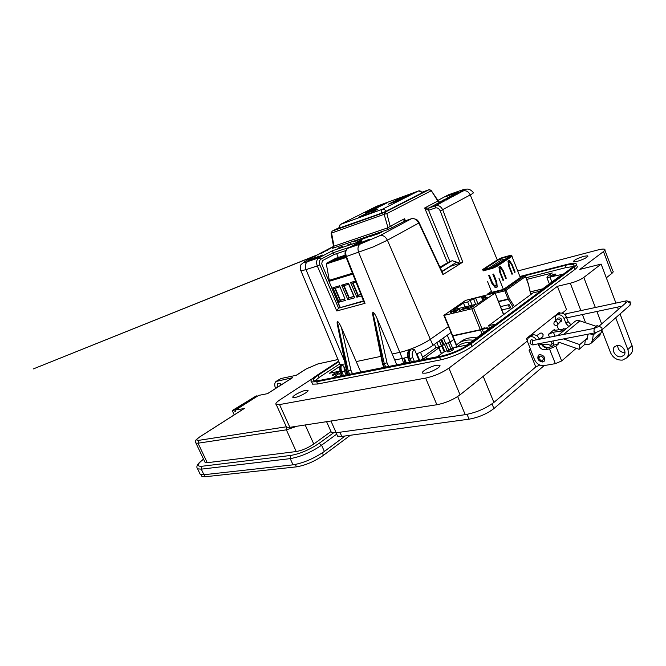 <?xml version="1.0" encoding="UTF-8"?>
<svg xmlns="http://www.w3.org/2000/svg" width="666" height="666" viewBox="0 0 666 666"><rect width="100%" height="100%" fill="white"/><g stroke="black" fill="none" stroke-linecap="round" stroke-linejoin="round"><path stroke-width="1" d="M510.789 307.767L509.074 304.612C508.516 306.152 508.857 307.292 510.123 308.025L510.789 307.767M500.541 306.61L509.074 304.612M496.811 282.084L497.186 287.013L495.138 287.529L491.866 283.358L488.653 275.366L489.385 275.166L492.515 282.95L494.688 285.739L496.237 285.339L495.979 282.059L492.848 274.25L493.589 274.051L496.811 282.084M499.009 278.43L503.429 289.427L491.841 292.307L487.479 281.427M503.429 289.427L520.337 277.555L516.067 266.791M507.975 261.18L509.257 260.331L512.004 264.202L515.143 272.111L514.668 272.436L511.613 264.743L509.781 262.163L508.824 262.804L509.382 266.242L512.454 273.967L511.971 274.292L508.816 266.35L507.975 261.18M503.504 280.136L503.021 280.469L499.808 272.436L498.959 267.199L500.274 266.325L503.071 270.23L506.268 278.23L505.777 278.563L502.672 270.779L500.807 268.173L499.825 268.831L500.391 272.327L503.504 280.136L502.938 280.278M511.938 256.418L516.05 266.8M502.089 257.659L498.043 259.432L482.55 269.597L483.374 270.837L492.557 268.348L492.274 267.649L496.461 265.809L496.744 266.508L512.129 256.285L511.188 255.128L502.089 257.659M492.557 268.348L496.744 266.508M482.55 269.597L483.374 270.837M484.065 269.372L493.931 266.683L510.156 255.944L500.357 258.666L484.065 269.372M492.274 267.649L483.091 270.138M511.854 255.602L496.461 265.809M500.99 260.24L500.357 258.666M508.574 260.781L509.59 262.213M509.781 262.163L508.25 262.854M500.807 268.173L499.234 268.889M499.592 266.783L500.624 268.223M497.169 286.83L495.562 287.237L492.291 283.067L489.135 275.233M496.237 285.339L496.403 281.768L493.34 274.117M500.391 272.327L499.825 272.477M499.825 268.831L499.25 268.989M506.268 278.23L505.702 278.38M503.071 270.23L502.405 270.404M495.138 287.529L495.562 287.237M495.979 282.059L496.403 281.768M491.866 283.358L492.291 283.067M512.004 264.202L511.355 264.377M512.454 273.967L511.904 274.109M509.382 266.242L508.832 266.392M508.824 262.804L508.266 262.953M515.143 272.111L514.593 272.252M496.536 283.416L497.002 284.582M492.565 283.017L492.898 283.849M492.757 267.008L504.778 259.499M504.637 259.149L501.215 260.09L489.319 267.94M456.551 344.98L452.838 335.997L480.469 330.011L482.026 333.832M476.548 337.895C469.821 337.054 464.277 338.586 459.915 342.482M489.36 328.388L487.129 327.789L482.051 328.846L473.568 308.042L471.811 308.791L480.344 329.703L480.977 329.87L480.469 330.011M484.09 328.171L481.06 329.812L487.146 328.122L489.06 328.613M481.06 329.812L482.051 328.846M452.838 335.997L480.919 329.728M480.344 329.703L452.705 335.697L444.289 315.343L443.847 315.384L465.567 300.399L495.013 292.882L503.513 314.677M443.847 315.384L452.364 335.747M455.977 347.261L456.377 345.155C460.772 340.992 466.45 339.344 473.418 340.218M482.775 300.308L481.626 297.469L485.314 296.561L482.9 298.243L483.524 299.792M469.289 305.885L467.69 301.973L470.121 300.308L472.119 305.203M470.121 300.308L473.726 299.417L475.724 304.329M477.93 303.696L475.657 298.093L483.549 296.145L481.626 297.469M444.289 315.343L471.811 308.791M473.568 308.042L494.855 293.157M467.69 301.973L463.461 303.013L453.779 309.632L477.697 303.854L487.287 297.169L482.9 298.243M451.631 311.272L454.52 310.481L450.832 311.73L450.283 312.287L451.265 312.304L455.053 310.231L451.631 311.272M459.548 310.806L463.919 307.992L459.548 310.806M467.982 308.316L467.449 308.708L468.881 308.566L474.433 305.719L469.73 306.909L473.701 305.944L473.31 306.593L467.807 308.749M475.657 298.093L473.726 299.417M465.492 307.617L462.712 309.532L468.206 307.592L468.564 306.993L465.559 307.784M453.546 312.013L455.311 311.771L457.758 310.331L455.977 310.464L459.432 309.141L455.519 310.572L455.144 311.105L456.618 310.831L453.613 312.179M463.461 303.013L465.051 306.909M483.999 327.839L489.085 328.596M481.61 329.295L482.134 329.179M454.587 310.556L455.045 310.506M450.491 312.412L453.904 311.28M473.734 305.952L474.4 305.935M463.802 309.174L464.244 308.874M468.065 307.326L468.581 307.284M455.319 311.13L455.519 310.572M458.899 309.499L459.382 309.424M450.932 312.337L451.631 312.204M453.846 311.155L452.872 311.763M452.822 311.655L451.581 312.071M465.109 308.974L464.302 308.916L464.585 308.458L467.998 307.259L465.059 308.841M601.798 329.97L610.506 352.622C613.086 357.933 617.099 360.414 622.535 360.081L626.698 357.867C628.587 355.611 628.962 352.855 627.83 349.6L632.059 345.587C633.183 348.817 632.8 351.565 630.918 353.812L630.227 354.487M616.957 345.504C622.061 344.297 627.372 351.898 623.834 355.353L621.253 356.726C616.117 357.875 610.889 350.283 614.443 346.844L616.957 345.504M294.963 397.485C299.966 396.678 310.106 390.934 307.734 390.276L305.819 390.318C300.824 391.15 290.792 396.811 293.107 397.519L294.963 397.485M425.799 373.143C432.126 372.103 442.482 366.084 439.518 365.201L436.471 365.259C430.169 366.333 419.946 372.261 422.843 373.185L425.799 373.143M577.014 261.447C584.14 259.182 587.703 257.317 587.695 255.836L584.057 256.244C576.972 258.5 573.434 260.356 573.434 261.83L577.014 261.447M448.493 351.864C451.981 350.815 453.721 349.825 453.704 348.901L452.48 348.942C449.001 349.991 447.261 350.982 447.277 351.906L448.493 351.864M333.266 375.183C336.338 374.217 337.97 373.301 338.161 372.444L337.337 372.477C334.274 373.443 332.642 374.35 332.442 375.216L333.266 375.183M551.506 276.365C554.437 275.449 555.902 274.667 555.902 274.026L554.512 274.167C551.59 275.091 550.124 275.866 550.124 276.507L551.506 276.365M539.743 365.026L535.764 366.958L493.914 402.414C485.805 408.516 476.248 412.604 465.243 414.668L336.172 432.758L331.393 432.475L330.719 430.969M336.971 434.79L337.57 436.138L341.791 436.421L469.072 419.18C478.629 417.432 486.913 413.894 493.931 408.558L544.147 365.592M549.458 337.221L548.343 334.39L554.545 329.337L554.928 330.328M535.764 366.958L529.029 350.125L530.294 349.092M529.029 350.125L530.369 349.284M543.023 346.32L547.943 347.677M551.981 346.511C549.525 344.613 547.027 343.881 544.48 344.297L541.724 344.822M548.343 334.39L553.413 332.226L563.786 330.694M566.242 328.654L555.885 330.194L554.204 330.236L554.545 329.337M615.925 303.088L601.115 264.086L583.807 277.439C580.377 279.795 575.874 281.726 570.287 283.216L557.417 286.313L566.525 309.673L562.196 313.128M615.709 317.765L627.83 349.6M632.059 345.587L620.046 313.952M618.331 309.424L617.457 307.126M617.623 345.429C617.931 349.858 620.371 352.306 624.933 352.764M517.732 270.979L597.593 250.033C601.132 249.126 603.446 248.859 604.545 249.242C605.369 249.608 605.003 250.399 603.454 251.59L579.828 269.405L601.115 264.086M604.886 250.133L612.753 270.954C613.602 271.403 613.269 272.252 611.738 273.501L606.326 277.83M559.673 313.17L559.34 312.337L526.406 338.536L527.38 340.984L460.056 394.838C453.288 399.708 445.571 403.013 436.888 404.745L289.86 427.322L286.538 427.214L286.055 426.14M556.068 315.584L554.969 315.817M311.996 382.833L312.579 384.149L317.665 383.999L440.642 359.873C452.505 357.084 462.995 352.597 472.102 346.42L574.841 269.514C577.33 267.607 577.93 266.367 576.648 265.784L576.306 264.901M557.417 286.313L448.917 368.14C442.041 372.852 434.274 376.173 425.632 378.097L279.545 404.578L276.273 404.612C275.05 403.879 276.365 402.222 280.22 399.642L312.887 378.305M519.913 276.49L566.375 264.56C571.12 263.353 574.259 263.02 575.79 263.561C577.072 264.127 576.465 265.368 573.975 267.257L471.053 343.847C461.921 350.008 451.431 354.495 439.568 357.309L316.666 381.751L311.588 381.918C309.965 380.985 311.605 378.887 316.5 375.624L338.661 361.155M338.894 361.705L318.098 375.291C313.794 378.171 312.354 380.02 313.778 380.835L318.29 380.686L441.158 356.152C451.598 353.671 460.839 349.717 468.881 344.297L571.919 267.774C574.125 266.1 574.666 265.01 573.534 264.502C572.186 264.036 569.43 264.327 565.251 265.376L520.096 276.956M340.484 372.619L333.183 377.555L437.287 356.751L443.498 352.231L454.304 347.602L466.958 345.005L494.921 324.267L488.628 325.649L533.05 292.898L539.202 291.425L562.187 274.384L546.936 277.697L547.652 276.332L552.256 272.977L526.664 279.445M340.076 366.2L329.395 373.251L339.968 371.104M314.76 381.035L319.072 377.48L339.802 363.869M526.007 277.764L566.1 267.574L573.384 266.517M488.628 325.649L489.652 328.171M560.314 321.845L561.238 321.412C562.021 319.364 561.238 318.165 558.899 317.815M539.768 354.587C544.03 355.319 545.504 357.542 544.18 361.247L542.723 362.004C538.461 361.247 536.996 359.024 538.336 355.336L539.768 354.587M599.117 336.147L601.182 332.65L592.474 340.326L591.142 343.206L588.253 344.755L584.723 344.43L579.137 349.334L579.778 344.588L563.544 338.919M579.778 344.588L585.381 339.71L587.096 339.377L588.07 334.174M570.928 324.783L568.14 321.586L566.3 316.866C564.918 314.052 562.862 312.787 560.148 313.07L556.393 315.359M576.182 348.301L561.663 360.955L555.352 363.644L543.931 365.626C539.768 365.884 536.613 363.844 534.465 359.523L527.289 341.05M558.141 344.255L555.835 346.195L549.508 348.892L545.188 349.708L547.519 347.76L552.006 346.486L553.654 345.105L558.141 344.255L558.225 342.399M558.666 329.637L556.951 325.274M555.253 320.945L555.752 315.867L559.715 313.162M560.148 313.07L557.958 314.81C560.68 314.535 562.737 315.809 564.127 318.623L565.975 323.36L568.764 326.565M557.958 314.81L557.525 314.91M553.046 340.95L553.654 345.105M539.368 339.21L539.21 338.819C537.762 335.905 535.655 334.565 532.883 334.807L528.921 337.229M547.519 347.76C544.721 347.968 542.599 346.62 541.158 343.714L540.992 343.281M545.188 349.708C542.382 349.908 540.251 348.559 538.811 345.637L538.095 343.847M536.396 339.793C534.815 337.454 532.85 336.422 530.511 336.696L528.288 337.737L527.264 340.676M579.137 349.334L559.199 342.316L558.083 342.515M596.187 326.307L579.878 320.846C577.655 320.171 575.832 320.529 574.4 321.894L557.925 335.547M584.723 344.43L585.381 339.71L587.57 337.804M598.909 326.273L596.977 325.624L593.656 328.496M601.182 332.65L602.064 327.98L599.258 326.265L594.205 328.421L593.972 331.435L595.745 332.709M592.474 340.326L593.24 334.923L589.976 333.808M595.787 332.7L593.24 334.923M544.214 361.205L541.941 361.563C539.993 361.014 538.736 359.748 538.17 357.75L538.802 354.953M542.057 360.922L541.208 360.897L538.694 358.358L540.084 355.969C543.623 357.101 544.28 358.749 542.057 360.922M558.349 335.198L557.584 335.423M557.384 335.556L558.075 335.423M542.715 336.83L543.173 334.757C542.307 333.183 541.333 332.684 540.251 333.258L536.63 335.664M554.262 321.994L557.75 318.673L560.339 320.155L559.989 322.119M557.675 323.018L557.434 324.866C556.077 325.907 554.886 325.624 553.862 324.026L554.104 322.169C555.461 321.129 556.651 321.42 557.675 323.018M280.819 385.131L280.536 383.874M337.995 359.548L317.965 363.911L306.377 368.872L296.312 375.291L280.969 378.521L276.631 381.077M281.551 384.657C279.995 383.283 278.663 382.983 277.555 383.758L277.106 387.495M345.229 435.955L324.375 451.431C313.911 458.583 303.463 463.045 293.04 464.835L203.921 474.725L200.233 474.358L199.658 473.151M275.616 388.453L275.616 388.445C274.342 385.348 274.459 383.033 275.957 381.493L292.582 377.672L267.549 393.648L258.658 395.396L235.747 409.923L244.164 408.574M292.124 377.972L292.582 377.672M235.747 409.923L235.714 411.738L233.416 410.356L232.251 410.572L234.241 414.86M256.776 396.586L256.318 395.854L233.416 410.356M256.318 395.854L232.251 410.572M204.837 461.879L205.153 462.537L207.259 462.703L296.228 451.54C302.048 450.482 307.892 447.985 313.778 444.039L330.985 431.551M350.341 435.264L323.443 455.328C314.435 461.505 305.453 465.343 296.47 466.858L205.07 476.756L201.89 476.423L201.398 475.382M319.838 264.868L317.282 265.967C316.009 262.238 316.541 259.532 318.889 257.842L332.409 250.749L333.216 252.714L320.945 259.191C319.305 260.373 318.939 262.271 319.838 264.868L338.561 308.125L336.78 310.964L317.282 265.967L306.002 269.638L300.965 270.846L300.699 270.313M339.335 362.762L339.893 364.102L341.167 364.344C339.802 366.725 339.71 369.422 340.909 372.427L340.359 372.311M419.172 222.76L443.256 274.217L442.957 274.6L418.822 223.035L387.412 240.21L373.46 246.828L346.378 256.51L365.051 303.321L336.78 310.964M396.77 364.851L392.216 353.971L399.725 352.381C404.42 351.357 409.773 349.575 415.792 347.028C421.786 344.439 426.656 341.849 430.403 339.26L448.484 326.59M473.301 192.374C474.117 192.499 473.093 193.356 470.238 194.93L440.243 210.956C439.077 208.533 437.454 207.526 435.389 207.942L428.563 210.29L449.883 261.447L439.935 267.124M447.419 262.504L424.683 207.992L428.812 208.092L428.488 210.314L424.683 207.992L437.82 201.007L439.277 202.223M429.428 189.668L431.085 190.351L437.82 201.007L439.169 201.94M338.345 228.022L332.168 231.127L331.56 233L334.016 246.145L387.72 227.855L387.146 229.828L387.712 229.628L388.003 227.764L384.14 214.302L331.085 233.225M333.375 247.594C332.217 248.218 332.084 248.41 332.992 248.16L333.491 246.112M353.188 241.983L359.823 239.335L353.188 241.983M448.917 195.488L445.754 196.395L448.093 195.929M452.597 194.197L451.215 194.83L451.573 193.923L448.934 195.629L451.265 194.48M452.972 193.864L455.827 192.715L452.605 194.305M444.921 199.883L443.456 200.599M443.223 200.225L442.041 200.749L442.998 200.558M446.17 199.325L445.138 199.833M448.335 197.769L446.362 198.876M449.45 197.128L447.361 197.894L449.592 197.119L448.643 197.869M451.223 196.52L449.975 197.136M456.843 194.181L451.323 196.287M454.736 194.064L456.343 193.648M455.944 193.598L456.868 193.465L455.028 194.322M457.833 192.566L457.492 193.115M457.142 192.949L455.544 193.531L457.217 192.924L456.851 193.415M456.068 193.465L455.111 194.297M451.348 197.136L449.492 197.594M450.541 197.519L449.9 197.794M451.789 196.42L453.413 196.012M453.005 195.954L450.233 197.286M454.861 194.93L453.921 195.762M456.21 192.641L458.05 191.658M455.86 192.84L458.716 191.666L456.035 193.132M457.276 193.931L455.694 194.888M436.871 203.779L428.812 208.092L435.78 205.677L439.751 203.546L437.487 204.387M440.126 203.255L438.103 204.054M441.575 202.572L440.576 202.93M443.156 201.59L440.492 202.356L442.898 201.448M446.711 199.692L447.294 199.5L446.778 199.758M448.143 198.676L445.762 199.55L448.409 198.684M449.125 197.969L451.906 196.92M453.146 196.362L455.902 194.772M454.903 194.655L456.934 194.355L459.065 193.19L457.8 193.556M459.831 192.782L461.155 191.716L458.874 192.516L460.556 191.975M460.464 192.291L458.807 192.732M462.121 191.184L463.303 190.926C467.099 188.753 466.117 188.653 460.373 190.601L448.401 194.822L437.895 200.399M442.557 200.691L441.192 201.299L443.523 200.749L441.733 201.448M438.894 202.431L441.841 201.631L437.287 203.688M441.208 201.964L440.184 202.406M437.137 203.388L440.126 202.514M405.061 363.195L403.771 358.142L402.53 359.24L402.672 358.475L407.642 357.101M394.838 359.998L402.322 358.466L358.691 252.506C357.384 248.576 357.908 245.754 360.273 244.047L380.003 235.597L411.438 218.731L404.828 220.995M403.521 363.503L402.53 359.24M337.462 322.219L347.128 371.237L348.26 371.004L337.271 321.328C338.245 321.586 339.652 323.734 341.5 327.772L360.781 372.044M347.128 371.237L346.595 371.203M341.5 327.772L350.882 370.146L348.26 371.004M372.993 313.053L372.802 312.121C373.842 312.387 375.308 314.618 377.197 318.814L387.004 362.787L384.282 363.669L372.993 313.053L383.067 363.919L382.459 363.886M385.747 367.049L384.282 363.669L383.067 363.919L384.449 367.307M337.329 324.209L337.271 321.328M372.868 315.401L372.802 312.121M392.216 353.971L377.197 318.814M343.448 375.507L341.908 371.994C340.726 369.23 340.701 366.683 341.825 364.352L343.914 366.616L344.389 370.929L340.909 372.427L342.266 375.741M341.808 375.832L340.409 372.427C339.31 368.631 339.485 365.967 340.942 364.452L345.163 363.927M343.914 366.616L347.261 374.742M346.337 369.896L345.404 370.013M450.957 332.575L432.958 345.363C428.721 348.31 423.21 351.182 416.425 353.979L418.956 360.414M442.957 274.6L462.778 262.129L458.816 263.611L458.449 262.662L452.297 260.756L449.883 261.447M530.153 291.933L542.515 288.969M542.615 288.894L530.136 291.883L542.157 288.977M411.463 361.913L410.114 358.733C408.658 354.47 409.099 351.149 411.455 348.784L414.543 349.675L416.425 353.979M409.823 349.492C407.883 351.981 407.559 355.145 408.849 358.991L408.216 358.999C406.993 355.652 407.226 352.722 408.916 350.224L411.455 348.784M376.057 234.032L374.841 234.565M361.163 242.449L359.74 243.082M314.169 258.208L313.428 258.55M368.539 239.968L367.674 240.376M368.748 239.868L368.098 239.727L368.997 239.735M376.856 233.633L373.917 234.632L376.806 233.658M376.748 233.733L373.809 234.673L376.889 233.35M322.494 255.053L322.044 255.744L318.814 256.801L322.153 255.286M322.302 255.086L321.611 255.586M321.803 255.236L318.814 256.801M320.204 256.26L320.862 255.553M359.165 243.306L361.796 242.108M361.938 241.775L358.849 243.123M315.892 257.584L318.723 256.268L316.633 257.875M317.59 256.984L314.244 258.333L317.432 256.843M378.638 233.308L376.69 234.324M380.078 232.551L378.646 233.308M378.954 233.142L380.161 232.501M366.283 237.229L361.605 239.069M364.185 237.945L361.63 239.061M363.003 238.578L364.269 237.904M312.829 257.359L311.713 257.834L312.795 257.267M318.897 254.079L317.724 254.57L318.839 254.221M329.67 248.351L327.064 249.775M331.593 247.594L330.711 247.935M316.641 255.369L315.043 256.002L316.575 255.286M311.272 257.925L309.965 258.599L311.055 258.275M311.288 258.266L309.948 258.608M315.234 257.434L312.179 259.032L315.143 257.717M369.938 239.152L370.329 239.31L369.555 239.843L366.158 240.959L369.547 239.435M369.705 239.202L369.089 239.685M365.234 241.267L368.098 239.727M369.23 239.635L366.109 241.375L364.735 241.8L366.158 240.959L365.143 241.3M369.122 239.668L366.142 240.967M364.585 241.283L361.114 242.657L364.46 241.367M362.82 241.875L364.385 241.109M365.301 240.801L364.568 241.283M450.857 196.412L450.008 196.711L450.857 196.412M449.725 196.845L451.007 196.362L449.766 196.72M451.939 195.646L450.982 195.987L451.939 195.646M457.484 192.749L456.185 193.207L457.484 192.749M441.958 201.906L441.258 202.164M441.242 202.173L440.659 202.364M440.601 202.372L442.016 201.748M445.512 200L444.222 200.449M444.155 200.466L445.571 199.85M459.007 192.824L457.209 193.415L459.224 192.74L457.775 193.681M456.868 193.864L455.552 194.322L456.868 193.864M448.726 198.16L447.76 198.493L448.726 198.16M444.089 200.766L442.79 201.215M442.732 201.232L444.147 200.608M440.201 202.722L439.235 203.063L440.201 202.722M454.428 194.38L453.13 194.838L454.428 194.38M442.157 200.882L441.192 201.215L442.157 200.882M441.15 201.59L440.343 201.973M440.459 201.923L441.208 201.565M422.502 192.332L418.606 190.917L376.556 206.327L340.151 224.525L382.442 209.241L418.606 190.917C420.005 190.584 421.145 191.234 422.028 192.857M385.947 211.305L381.701 213.128C381.11 211.28 381.368 209.99 382.442 209.241C383.849 208.924 385.023 209.607 385.947 211.305L422.61 192.557M338.436 228.338L381.701 213.128M369.031 236.671L367.382 237.121L371.153 235.306M374.084 234.524L371.27 236.155M373.351 234.549L369.53 236.397L373.534 234.499M319.172 256.418L318.573 256.36M361.388 239.011L362.504 238.511M349.2 244.389L347.502 244.996L349.184 244.405M311.288 257.967L312.787 257.259M318.539 254.645L317.574 254.878M319.056 254.121L317.69 254.579L319.056 254.121L318.573 254.712M327.139 249.708L329.47 248.618M333.524 246.387L332.925 246.745M333.425 246.503L332.692 247.103M321.145 252.947L323.201 252.431L321.045 253.33M319.763 253.796L320.321 253.621L319.763 253.896M314.244 256.61L312.387 257.342M312.512 257.276L313.761 256.868M310.423 258.533L310.989 258.308M309.981 258.691L309.415 258.891M315.126 257.759L312.163 259.041L315.334 257.825M429.262 189.652L430.96 190.892L386.838 213.595L384.14 214.302L384.723 212.346L428.912 189.735L422.369 192.116M443.073 200.316L444.705 199.733L443.115 200.191M443.448 199.991L446.12 198.976L443.406 200.225M455.153 194.522L453.688 194.722L454.354 194.305L450.749 196.262M453.188 195.588L454.329 195.105M461.663 191.192L460.264 191.766L462.013 191.242M439.693 202.414L437.013 203.43M368.997 236.039L365.393 237.795M366.65 237.104L369.081 235.997M365.692 237.429L367.507 236.83M367.599 236.788L366.233 237.504M366.242 237.504L363.894 238.644M364.177 238.203L366.483 237.804M369.663 235.997L366.941 236.721M371.653 235.373L370.779 235.548M370.987 235.348L367.382 237.121M369.006 236.721L367.266 237.163M371.503 235.731L373.002 235.248M373.876 234.931L373.027 235.481M377.247 233.816L373.06 235.539M322.885 255.22L321.736 255.536M322.053 255.769L317.774 257.151M357.026 244.297L354.836 244.747M354.745 244.78L357.717 243.198L358.241 243.34L356.735 244.139M357.717 243.198L354.62 244.822L356.51 244.189M356.493 244.197L354.62 244.822M360.722 243.032L358.816 243.431M360.722 243.073L357.983 243.972M316.633 257.675L315.767 257.625L318.498 256.41M316.941 257.434L317.499 257.476M316.625 257.717L314.244 258.333M315.842 257.975L314.344 258.3M379.096 232.859L382.126 231.893L378.904 233.616M377.081 233.833L376.681 234.29L376.939 233.783M377.539 233.683L376.998 234.249M363.886 238.495L360.855 239.677L361.097 239.152M363.877 238.536L362.97 238.611L365.842 237.096M358.649 241.125L357.009 241.741L359.615 241.234L357.009 241.741M359.79 240.518L358.408 241.25M359.573 240.859L358.508 241.217M358.45 241.234L359.873 240.884M359.898 240.476L361.022 240.093L360.04 240.792M361.122 240.043L359.848 240.493M349.142 244.43L350.824 244.047L348.967 244.722M350.557 243.789L351.04 243.49M347.502 244.996L348.435 245.046L347.386 245.263M348.293 244.73L348.967 244.622M341.791 246.587L338.386 248.002M337.878 248.418L340.559 247.652M340.526 247.277L342.091 246.845M341.899 246.553L342.407 246.537M312.862 257.351L311.771 258.175M312.754 257.284L311.505 257.809M318.498 254.878L317.607 254.87M316.408 255.344L33.3 368.931L316.55 255.186M318.981 254.037L319.813 253.613M324.317 251.473L322.394 252.139L324.317 251.473L323.093 252.239M324.409 251.432L322.444 252.114M325.757 250.732L325.191 251.19M327.089 249.858L324.7 251.557M327.164 249.825L327.997 249.55M328.038 249.534L326.84 250.316M326.981 250.083L328.421 249.534L327.148 250.374M327.014 250.075L328.421 249.534M328.163 249.475L327.131 249.842M329.553 248.759L328.971 249.226M329.953 248.51L328.455 249.6M331.593 247.461L330.669 247.952M332.259 247.344L330.078 248.535M310.572 259.823L308.574 260.231M308.483 260.256L311.463 258.699L311.971 258.833L310.348 259.682M311.463 258.699L308.375 260.298L310.181 260.031L308.375 260.298M321.72 252.647L321.162 252.93M321.919 252.722L321.087 253.421M322.219 252.572L322.128 252.988M322.868 252.231L321.761 252.622M320.479 253.371L319.106 253.854M316.675 255.361L315.592 256.177M315.11 256.177L314.768 256.701M314.735 256.635L313.794 256.851M311.355 258.233L309.274 259.124M313.877 258.699L311.447 259.54M313.877 258.733L312.163 259.041M369.13 239.377L365.018 241.35M363.977 241.691L363.778 242.158L364.344 241.966L363.761 242.124M364.086 241.658L364.727 241.666M363.761 241.916L361.114 242.657M362.687 241.925L361.222 242.615M333.666 247.436L333.142 247.644L333.508 246.229L331.077 233.175L332.168 231.127L384.723 212.346L386.838 213.595L390.209 226.332L388.003 227.764M450.124 194.447L448.876 195.113M447.785 195.479L450.199 194.405M447.044 195.746L448.959 195.063L446.778 196.037M448.959 195.063L447.818 195.671M450.715 194.38L448.06 195.155M449.284 195.155L451.656 193.898L451.223 194.555M454.378 193.09L451.764 194.639M453.987 193.073L451.506 194.372M455.361 192.591L452.855 193.898M444.705 199.733L443.648 200.399M445.088 199.417L444.963 199.975M446.12 198.976L445.055 199.65M445.363 199.3L444.538 199.442M449.733 197.011L448.668 197.727M451.257 196.603L450.05 196.77M449.625 196.612L450.149 196.47L449.625 196.612M452.222 195.521L452.83 195.729M453.121 195.296L452.281 195.471M442.624 202.006L442.041 202.114M451.473 196.895L450.591 197.402M450.457 197.036L451.806 196.57M452.597 196.145L453.155 196.387L451.481 196.928M453.579 195.638L451.964 196.229M453.28 195.671L454.387 195.071M457.708 193.456L457.209 193.415M459.065 193.19L459.473 192.599M462.837 190.801L463.303 190.926C466.233 190.285 468.548 191.625 470.238 194.93L497.269 259.94M459.615 192.308L460.264 192.374M461.28 191.633L460.581 191.983M461.03 192.141L461.155 191.716M452.48 195.163L454.678 194.397L454.736 194.813M454.245 195.005L455.594 194.547M449.009 198.027L447.752 198.859M446.994 199.209L446.178 199.409M447.194 199.184L448.509 198.859M443.256 201.09L442.557 201.44M444.763 200.857L443.273 201.44M441.949 201.756L441.2 202.031M440.492 202.597L441.092 202.814M438.078 203.679L437.029 204.412M438.994 203.163L438.877 203.896M442.44 200.757L441.167 201.557M438.661 202.855L439.951 202.081M438.669 203.205L436.838 203.713M442.033 271.611L450.516 266.317L458.816 263.611M366.941 237.612L367.49 237.462M371.27 235.955L369.006 236.921M372.985 235.289L371.819 236.005M376.64 234.166L373.826 235.331M317.515 257.584L318.756 257.201M354.345 245.271L356.651 244.539M358.766 243.839L358.017 244.031M313.894 258.791L314.41 258.649M363.12 238.944L360.855 239.677M348.984 244.755L348.435 245.046M326.165 250.516L325.982 250.99M326.864 250.358L326.39 250.599M308.108 260.722L310.198 260.056M333.45 246.87L332.725 247.169M311.738 258.108L311.422 258.575M312.104 259.432L311.472 259.59L311.755 259.007M370.346 239.344L369.572 239.877M364.735 241.8L366.109 241.375M360.731 243.14L361.313 242.982M363.753 241.958L362.779 242.282M333.808 246.22L332.992 248.16M404.57 221.079L404.429 221.129C403.762 221.204 403.787 220.404 404.487 218.739L390.209 226.332L392.341 227.597L387.712 229.628M405.502 220.762L404.487 218.739L405.053 220.921M453.255 195.396L452.306 195.854M456.826 193.356L456.368 193.706M446.187 200.1L446.611 199.892M453.896 195.712L453.429 196.062M461.438 191.658L462.479 191.367M455.269 194.897L456.934 194.355M450.058 197.902L449.092 198.368M440.526 202.814L441.308 202.714M439.751 203.546L440.168 203.346M443.473 200.632L442.524 201.09M360.947 241.267L348.035 248.127C345.696 249.842 345.138 252.639 346.378 256.51L345.796 256.568M345.696 250.649L333.999 254.529L333.216 252.714L349.858 247.161M336.655 253.646L338.303 257.467M363.486 300.89L338.561 308.125M333.999 254.529L322.369 260.697L321.72 263.894L339.86 307.351M309.274 259.032L307.75 259.823C302.689 262.554 302.664 263.137 307.684 261.58L318.889 257.842L320.945 259.191M435.389 207.942L435.78 205.677C438.736 205.078 441.058 206.502 442.765 209.948L462.778 262.129M449.05 194.589L448.11 194.98M412.412 218.531C418.331 219.231 417.865 221.154 419.13 222.669L418.822 223.035C416.891 219.58 414.435 218.14 411.438 218.731L411.771 218.639M428.954 208.042L428.488 210.314M392.341 227.597L404.703 221.037M363.836 301.781L365.051 303.321M440.301 267.907L451.481 260.989M441.916 271.37L456.726 262.129M331.193 261.63L329.845 261.954C330.311 261.197 332.933 259.923 337.729 258.125L339.094 257.792C338.636 258.55 336.005 259.823 331.193 261.63M345.729 256.402L338.578 259.116C338.661 258.583 340.959 257.417 345.471 255.619M345.854 256.718L344.33 257.276L345.771 256.51M341.924 256.568L344.347 255.611L341.924 256.568M335.772 259.915L337.795 259.107L335.772 259.915M352.447 273.235L329.295 280.311L326.323 263.927L326.581 263.187L335.764 258.3M353.929 296.52L348.668 284.274L343.581 285.772L348.826 297.952L353.929 296.52L354.762 297.794L347.893 299.708L341.625 285.173L343.581 285.772M353.887 296.403L349.225 297.71L347.893 299.708M349.225 297.71L344.031 285.639M360.905 294.439L357.809 295.429L360.955 294.547M358.208 295.196L352.98 283M355.985 282.109L352.53 283.133L357.809 295.429L356.868 297.202L350.566 282.526L355.561 281.044M328.862 281.002L329.295 280.311M361.496 295.912L356.868 297.202M352.53 283.133L350.566 282.526M341.625 285.173L348.468 283.142L348.668 284.274M348.468 283.142L354.762 297.794M344.971 298.909L340.409 300.191L335.239 288.236M339.785 286.896L334.79 288.37L340.01 300.424L345.021 299.017L339.577 285.781L345.021 299.017M340.409 300.191L339.086 302.164L332.85 287.77L339.577 285.781M334.79 288.37L332.85 287.77M345.829 300.283L339.086 302.164M340.168 307.267L330.902 285.88M363.611 214.793C368.156 212.471 378.238 208.458 377.988 209.074L370.662 212.987L358.291 217.466L363.611 214.793L364.36 215.268M388.278 204.262L401.198 197.744L408.433 195.096L395.529 201.623L388.278 204.262M387.579 202.581L372.019 210.389L365.085 212.912L380.661 205.12L387.579 202.581M401.198 197.744L401.623 198.543M381.035 205.869L380.661 205.12M446.528 268.806L445.621 269.056M453.804 339.452L450.133 342.099L443.797 344.355L423.285 359.041L420.837 360.04M422.635 357.267L435.922 347.752L438.786 347.153L443.897 344.597L441.65 339.185M420.504 352.222L423.101 358.383L420.787 360.048M435.922 347.752L434.473 344.28M416.916 353.779L419.663 360.273M404.312 358.017L406.402 362.92M438.786 347.153L436.871 342.582M440.917 339.71L443.165 345.121M441.466 345.912L439.344 340.825M439.435 340.759L441.558 345.87M441.516 345.879L439.393 340.792M426.723 358.866L425.982 357.101M423.285 359.041L423.484 359.507M441.275 353.846L438.769 347.827M444.147 351.781L441.666 345.829M439.069 347.694L441.558 353.638M448.518 349.508L446.162 343.856M421.819 359.332L422.019 359.806M444.771 351.39L442.39 345.679M444.405 344.23L446.911 350.241M513.295 307.459L508.275 299.375L498.559 301.698M491.458 291.367L487.837 293.873L504.945 289.627L524.308 275.999L520.138 277.064L524.308 275.999L525.391 276.656L506.052 290.309L509.332 298.518L514.402 306.643M530.752 294.588L528.554 284.665L525.499 276.482L524.308 275.999M498.426 301.365L508.091 299.051L504.803 290.851L495.154 293.231M504.945 289.627L504.803 290.851L506.052 290.309L504.945 289.627M487.587 294.647L487.837 293.873L487.246 294.738M487.395 294.697L487.579 294.014M509.332 298.518L508.275 299.375L509.332 298.518M528.479 284.474L530.894 294.489M483.599 332.667L482.176 329.154M456.768 347.094C460.289 343.814 464.835 342.266 470.412 342.449M492.007 403.887L493.931 408.558M467.057 414.369L469.072 419.18M339.926 432.234L341.791 436.421M336.172 432.758L330.944 421.012M465.243 414.668L457.675 396.545M493.914 402.414L483.191 376.332M552.089 343.881L551.082 341.333M544.48 344.297L542.557 345.879M553.413 332.226L554.953 336.13M563.411 328.679L560.947 330.711M585.589 322.76L582.409 314.527M580.885 310.606L570.287 283.216M601.648 323.901L596.878 311.472M595.354 307.501L583.807 277.439M448.917 368.14L460.056 394.838M611.738 273.501L603.454 251.59M289.86 427.322L279.545 404.578M436.888 404.745L425.632 378.097M439.568 357.309L440.642 359.873M472.102 346.42L471.053 343.847M316.666 381.751L317.665 383.999M573.975 267.257L574.841 269.514M318.098 375.291L319.072 377.48M566.1 267.574L565.251 265.376M550.108 277.389L551.906 282.001M340.701 376.057L339.51 373.335M555.835 346.195L561.663 360.955M559.465 342.416L557.925 343.706M564.127 318.623L566.3 316.866M565.975 323.36L568.14 321.586M555.352 363.644L549.508 348.892M563.578 334.432L579.878 320.846M530.078 336.788L532.45 334.89M532.883 334.807L530.511 336.696M538.528 339.377L539.21 338.819M538.811 345.637L541.158 343.714M534.265 344.588L533.649 344.705L532.45 343.423L532.742 340.551L594.263 328.38M629.811 305.394L630.352 303.238L627.638 301.623L626.756 302.114L598.609 326.531M566.658 317.782L567.315 317.707M630.893 302.547L630.053 305.178L601.781 329.986L595.171 332.8L533.649 344.705C533.041 345.229 531.843 344.813 530.044 343.456L530.852 340.068L531.585 339.677L533.516 340.368M630.66 302.039L626.523 300.816L625.973 300.957L625.599 303.113M626.023 300.915L566.45 313.703L565.392 315.284M277.239 380.877L280.969 378.521M244.605 408.291L200.275 436.588C196.204 439.344 195.671 440.601 198.684 440.359L286.347 426.789M306.377 368.872L305.91 369.164M203.921 474.725L201.274 469.155L197.602 468.831L197.036 467.84M293.04 464.835L290.21 458.633L201.274 469.155L201.923 466.267C196.387 466.55 196.945 464.202 203.58 459.224M324.375 451.431L321.586 445.213C311.08 452.314 300.616 456.784 290.21 458.633L290.817 455.436L201.923 466.267M336.688 434.14L321.586 445.213L319.114 443.34C309.632 449.717 300.2 453.746 290.817 455.436M317.965 363.911L337.978 359.515M286.522 427.164L286.372 429.836L297.036 426.223M198.684 440.359L198.035 443.206L286.372 429.836L296.228 451.54M200.275 436.588L199.833 436.871M195.662 442.59L195.954 443.123L198.035 443.206L207.259 462.703M333.391 432.933L319.114 443.34M305.186 424.966L313.778 444.039M323.443 455.328L322.336 452.872M296.47 466.858L295.379 464.477M205.07 476.756L204.096 474.7M440.526 201.781L439.743 201.831M347.136 371.237L348.485 374.5M349.692 374.259L348.251 371.004M350.882 370.146L352.464 373.701M387.004 362.787L388.619 366.475M344.389 370.929L346.145 374.966M532.725 293.14L530.627 293.639M380.003 235.597C383.025 234.998 385.497 236.538 387.412 240.21L432.958 345.363M541.733 289.552L542.549 288.902M414.543 349.675L413.869 350.15C412.029 351.856 411.663 354.337 412.77 357.6L414.352 361.338M412.77 357.6L408.849 358.991L410.106 362.179M411.988 348.634L413.869 350.15M409.515 362.304L408.15 358.849M356.168 361.605L380.969 356.352M368.24 240.035L367.307 240.534M364.593 241.275L362.704 241.916M366.333 237.479L369.205 235.955M371.611 235.689L373.651 234.449M378.746 233.283L381.61 231.751M361.538 239.477L362.97 238.611M447.927 195.638L450.324 194.364M447.827 195.671L445.754 196.395M451.656 193.898L451.365 194.43M456.51 193.282L455.028 193.806M451.956 196.512L452.788 196.195M458.258 191.567L456.385 192.224M458.133 191.617L455.752 192.882M462.953 190.742L461.638 191.2M455.536 194.589L456.576 194.164M455.76 194.455L454.362 194.947M449.75 197.819L449.067 197.977M443.173 200.549L442.499 200.699M441.483 201.448L439.335 202.189M371.295 235.906L369.63 236.705M358.233 243.306L356.651 244.147M382.109 231.86L377.522 234.074M365.409 237.695L364.918 237.953M359.906 240.934L356.826 242.033M361.455 240.11L359.69 240.826M316.916 255.053L317.357 254.82M332.675 247.319L329.487 248.601M311.954 258.808L310.289 259.673M323.135 252.289L322.452 252.822M319.763 253.813L319.339 253.954M366.192 240.642L365.717 240.975M448.926 195.446L445.504 196.803M451.29 194.439L448.926 195.604M452.605 194.156L451.207 194.797M455.819 192.69L453.121 194.122M444.488 199.559L443.681 200.133M448.643 197.852L445.721 198.968M457.45 193.015L456.793 193.306M458.716 191.666L455.502 193.29M463.261 190.809L462.37 191.184M448.459 198.743L446.628 199.559M455.103 194.405L452.314 195.438M441.292 201.548L441.799 201.515M387.146 229.828L333.416 248.027M332.409 250.749L361.53 240.959M460.298 263.187L440.243 210.956M338.536 308.133L363.644 301.29M332.467 246.953L331.493 247.461M331.077 247.677L330.219 248.127M329.487 248.51L328.738 248.901M327.297 249.592L326.631 250M326.057 250.291L324.883 250.907M323.426 251.665L322.877 251.948M322.302 252.248L321.337 252.747M320.762 253.047L319.505 253.704M347.635 248.376L360.273 244.047M307.684 261.58C305.303 263.245 304.745 265.925 306.002 269.638L344.647 361.322M460.373 190.601L461.03 190.368M307.75 259.823L306.909 260.273M326.581 263.187L345.929 256.901M345.363 255.161L335.639 258.341M329.137 280.403L352.464 273.276M346.162 257.492L326.323 263.927M352.797 274.117L329.012 281.36M338.528 228.563L340.151 224.525L339.36 228.272M376.232 206.493L376.839 206.227M450.133 342.099L447.269 335.198M443.39 337.953L445.87 343.922M450.091 342.124L452.547 348.043M450.79 348.618L448.468 343.023M501.873 309.931L510.123 308.025M491.45 291.333L487.72 293.922M528.654 284.482L525.516 276.54M456.227 345.296L452.372 335.989M503.721 314.519L495.054 292.973M487.129 327.789L486.605 327.905M626.698 357.867L630.918 353.812M307.975 390.809L307.734 390.276M439.876 366.067L439.518 365.201M587.878 256.318L587.695 255.836M337.57 436.138L336.072 432.775M331.393 432.475L326.581 421.686M614.443 346.844L614.943 346.387M286.538 427.214L276.273 404.612M312.579 384.149L311.588 381.918M573.992 265.684L573.534 264.502M549.358 283.891L546.936 277.697M591.142 343.206L599.85 335.506M538.336 355.336L538.769 354.978M550.291 345.379L553.03 343.09M541.208 360.897L541.941 361.563M538.694 358.358L538.17 357.75M622.111 306.144L566.691 317.857M542.973 336.655L539.327 339.102M560.131 321.961L557.434 324.866M564.377 314.252L565.958 313.803M561.588 320.812L560.031 322.078M277.555 383.758L277.972 383.499M296.195 375.316L306.035 369.039M203.555 459.157C197.652 463.32 195.662 466.541 197.602 468.831L200.233 474.358M318.065 363.852L306.21 368.922M199.95 436.738C195.354 440.417 195.304 439.527 195.954 443.123L205.153 462.537M200.116 436.63L244.272 408.449M267.432 393.673L292.241 377.838M201.89 476.423L201.065 474.675M404.17 358.05L405.502 363.103M346.628 371.278L348.01 374.592M382.492 363.969L383.899 367.416M346.611 371.27L337.038 322.769M372.544 313.753L382.467 363.961M305.303 261.189L301.232 264.419C299.575 265.617 300.557 271.603 300.965 270.846L340.426 365.343M373.401 234.898L373.052 235.506M358.366 243.373L358.008 244.006M364.469 241.358L363.969 241.7M447.519 198.593L447.41 199.026M431.193 190.509L438.286 200.974M473.143 192.366C470.779 189.602 468.281 188.578 465.634 189.294M347.702 248.318C344.955 251.015 344.322 253.788 345.82 256.626L364.069 302.364"/></g></svg>
